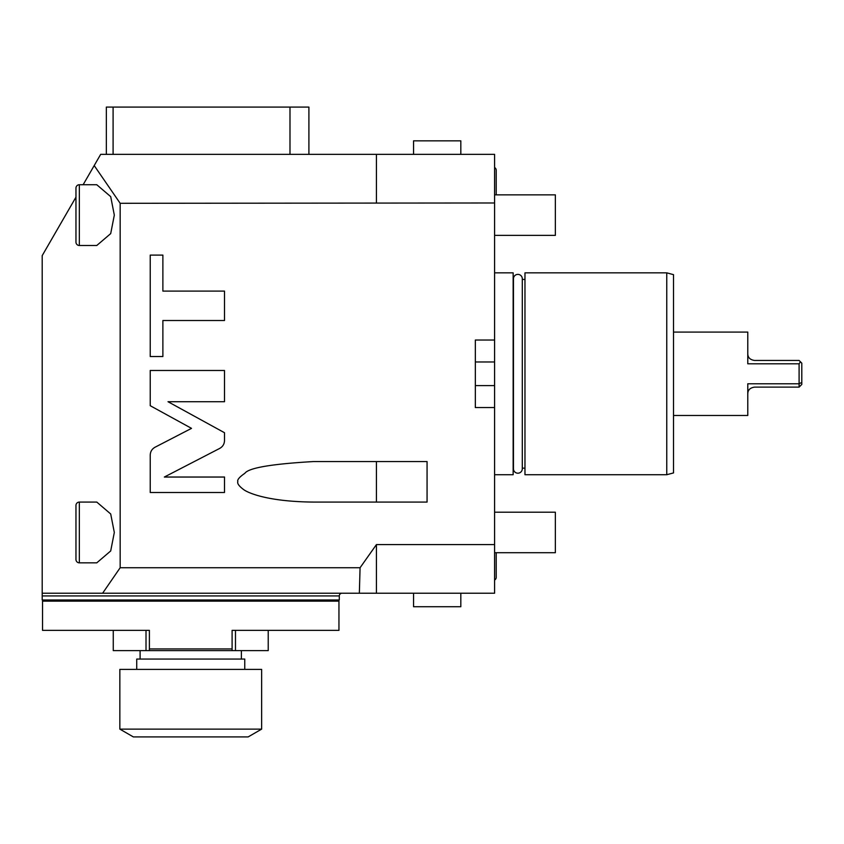 <?xml version="1.0" encoding="UTF-8"?>
<svg xmlns="http://www.w3.org/2000/svg" width="844" height="844" viewBox="0 0 844 844"><rect width="100%" height="100%" fill="white"/><g stroke="black" fill="none" stroke-linecap="round" stroke-linejoin="round"><path stroke-width="1.27" d="M83.134 184.73L100.679 154.346L494.584 154.346L494.584 593.226L376.424 593.226L376.424 544.602L360.072 567.738L359.354 593.226L376.424 593.226M494.584 544.602L376.424 544.602M359.354 593.226L42.2 593.226L42.2 595.927L42.2 255.626L75.96 197.158L75.96 188.107A3.376 3.376 0 0 1 79.336 184.73L96.775 184.73L110.701 196.631L114.32 215.114L110.701 233.609L96.775 245.498L79.336 245.498L79.336 184.73A3.376 3.376 0 0 0 75.96 188.107L75.96 242.122A3.376 3.376 0 0 0 79.336 245.498M494.584 202.982L120.165 203.298L120.165 567.738L360.072 567.738M494.584 340.026L475.341 340.026L475.341 407.546L475.341 385.602L494.584 385.602M494.584 407.546L475.341 407.546M313.43 461.562L427.064 461.562L427.064 502.074L313.43 502.074C267.516 501.674 248.041 492.833 243.758 489.678C239.052 486.155 237.08 483.475 237.839 481.65C237.08 479.825 239.411 477.039 244.855 473.305C248.642 467.892 271.504 463.978 313.43 461.562M155.064 447.214C151.962 448.955 150.348 451.603 150.232 455.159L150.232 492.495L224.504 492.495L224.504 477.039L164.337 477.039L219.672 448.428C222.774 446.687 224.388 444.039 224.504 440.484L224.504 432.729L168.009 401.723L224.504 401.723L224.504 370.474L150.232 370.474L150.232 405.7L191.514 428.362L155.064 447.214M162.881 320.52L224.504 320.52L224.504 291.106L162.881 291.106L162.881 255.099L150.232 255.099L150.232 356.527L162.881 356.527L162.881 320.52M102.62 593.226L120.165 567.738M120.165 203.298L94.201 165.561M96.775 502.074L110.701 513.975L114.32 532.458L110.701 550.953L96.775 562.842L79.336 562.842L79.336 502.074L96.775 502.074M376.424 202.982L376.424 154.346M460.824 154.346L460.824 140.843L413.56 140.843L413.56 154.346M308.904 154.346L308.904 107.082L113.096 107.082L113.096 154.346M289.988 154.346L289.988 107.082M113.096 107.082L106.344 107.082L106.344 154.346M339.288 595.927L42.2 595.927L42.2 599.979L339.288 599.979L339.288 595.927A2.701 2.701 0 0 1 341.989 593.226M149.388 648.93L149.388 630.362L42.538 630.362L42.538 601.16L338.95 601.16L338.95 630.362L232.1 630.362L232.1 648.93L149.388 648.93L149.388 650.619L146.012 650.619L146.012 630.362M235.476 630.362L235.476 650.619L149.388 650.619M232.1 650.619L232.1 648.93M146.012 650.619L113.265 650.619L113.265 630.362M235.476 650.619L268.223 650.619L268.223 630.362M244.76 669.397L244.76 659.058L136.728 659.058L136.728 669.397M261.64 669.397L119.848 669.397L119.848 729.121L133.352 736.917L248.136 736.917L261.64 729.121L261.64 669.397M261.64 729.121L119.848 729.121M75.96 549.339L75.96 559.466A3.376 3.376 0 0 0 79.336 562.842M75.96 559.466L75.96 505.45A3.376 3.376 0 0 1 79.336 502.074M75.96 505.45L75.96 515.578M494.584 361.971L475.341 361.971L475.341 340.026M376.424 502.074L376.424 461.562M494.584 474.729L513.152 474.729L513.152 272.844L494.584 272.844M522.299 468.779A4.42 4.42 0 0 1 517.878 473.199A4.42 4.42 0 0 1 513.458 468.779L513.458 278.805A4.42 4.42 0 0 1 517.878 274.384A4.42 4.42 0 0 1 522.299 278.805L522.299 468.779M522.299 279.427L524.968 279.427M522.299 468.146L524.968 468.146M524.968 474.729L524.968 272.844L666.76 272.844L666.76 474.729L524.968 474.729M666.76 474.729L673.512 472.925L673.512 274.659L666.76 272.844M747.784 332.093L747.784 363.796L747.784 332.093L673.512 332.093M799.099 387.122L801.8 384.421L801.8 382.416L799.099 383.788L747.784 383.788L747.784 415.48L747.784 393.874C747.805 390.044 750.052 387.797 754.536 387.122L799.099 387.122L799.099 363.796L800.471 361.823L799.099 360.451L754.536 360.451C750.052 359.787 747.805 357.529 747.784 353.699M747.784 415.48L673.512 415.48M747.784 363.796L799.099 363.796M801.8 382.416L801.8 363.152L800.471 361.823M494.584 235.37L555.352 235.37L555.352 194.858L494.584 194.858M494.584 552.714L555.352 552.714L555.352 512.202L494.584 512.202M496.209 552.714L496.209 577.359A3.007 3.007 0 0 1 494.584 580.028M494.584 167.555A3.007 3.007 0 0 1 496.209 170.214L496.209 194.858M413.56 593.226L413.56 606.731L460.824 606.731L460.824 593.226M305.422 599.979L305.422 601.16M76.065 599.979L76.065 601.16M140.104 659.058L140.104 650.619M241.384 659.058L241.384 650.619"/></g></svg>
